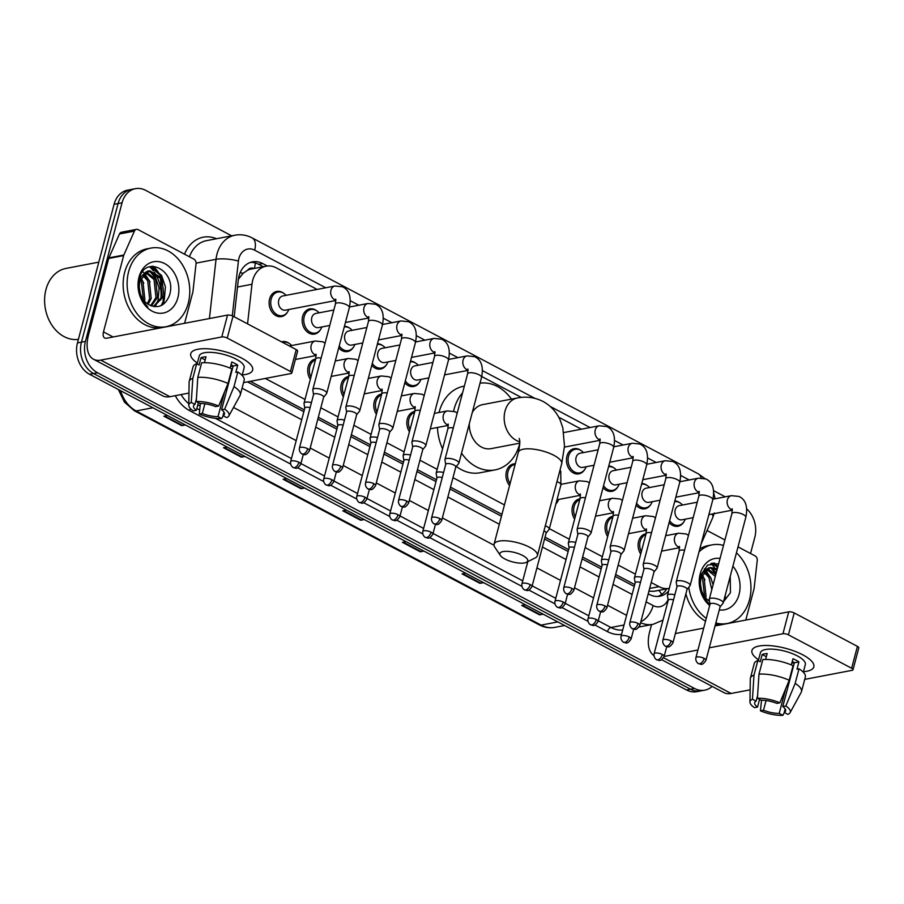 <?xml version="1.0" encoding="UTF-8"?>
<svg xmlns="http://www.w3.org/2000/svg" width="904" height="904" viewBox="0 0 904 904"><rect width="100%" height="100%" fill="white"/><g stroke="black" fill="none" stroke-linecap="round" stroke-linejoin="round"><path stroke-width="1.36" d="M607.68 536.558A12.803 9.91 -100.8 0 1 605.544 523.868A12.803 9.91 -100.8 0 1 612.675 516.331A12.803 9.91 -100.8 0 1 613.036 516.274M574.639 519.077A12.803 9.91 -100.8 0 1 572.503 506.398A12.803 9.91 -100.8 0 1 579.645 498.861A12.803 9.91 -100.8 0 1 579.995 498.805M557.113 502.409A12.803 9.91 -100.8 0 1 555.858 504.048M509.585 485.482A12.803 9.91 -100.8 0 1 506.432 471.459A12.803 9.91 -100.8 0 1 513.562 463.921A12.803 9.91 -100.8 0 1 515.314 463.786M409.444 431.728A12.803 9.91 -100.8 0 1 407.308 419.038A12.803 9.91 -100.8 0 1 414.45 411.501A12.803 9.91 -100.8 0 1 414.8 411.444M376.403 414.247A12.803 9.91 -100.8 0 1 374.267 401.568A12.803 9.91 -100.8 0 1 381.409 394.031A12.803 9.91 -100.8 0 1 381.759 393.974M343.373 396.777A12.803 9.91 -100.8 0 1 341.237 384.098A12.803 9.91 -100.8 0 1 348.368 376.561A12.803 9.91 -100.8 0 1 348.729 376.505M310.332 379.307A12.803 9.91 -100.8 0 1 308.196 366.628A12.803 9.91 -100.8 0 1 315.327 359.091A12.803 9.91 -100.8 0 1 315.688 359.035M640.721 554.028A12.803 9.91 -100.8 0 1 638.586 541.338A12.803 9.91 -100.8 0 1 645.716 533.812A12.803 9.91 -100.8 0 1 646.077 533.744M287.235 312.456A12.803 9.91 -100.8 0 1 281.539 316.603A12.803 9.91 -100.8 0 1 271.788 311.767A12.803 9.91 -100.8 0 1 269.584 298.975A12.803 9.91 -100.8 0 1 276.726 291.45A12.803 9.91 -100.8 0 1 283.54 293.19M320.265 329.937A12.803 9.91 -100.8 0 1 314.569 334.073A12.803 9.91 -100.8 0 1 304.829 329.237A12.803 9.91 -100.8 0 1 302.625 316.445A12.803 9.91 -100.8 0 1 309.756 308.919A12.803 9.91 -100.8 0 1 316.581 310.66M353.306 347.407A12.803 9.91 -100.8 0 1 347.611 351.543A12.803 9.91 -100.8 0 1 338.729 347.859M386.347 364.877A12.803 9.91 -100.8 0 1 380.652 369.024A12.803 9.91 -100.8 0 1 371.77 365.329M419.388 382.347A12.803 9.91 -100.8 0 1 413.693 386.494A12.803 9.91 -100.8 0 1 404.811 382.799M617.613 487.177A12.803 9.91 -100.8 0 1 611.918 491.324A12.803 9.91 -100.8 0 1 603.047 487.629M650.654 504.647A12.803 9.91 -100.8 0 1 644.959 508.794A12.803 9.91 -100.8 0 1 636.077 505.099M584.583 469.707A12.803 9.91 -100.8 0 1 578.888 473.854A12.803 9.91 -100.8 0 1 569.136 469.018A12.803 9.91 -100.8 0 1 566.932 456.226A12.803 9.91 -100.8 0 1 574.074 448.689A12.803 9.91 -100.8 0 1 580.888 450.441M683.695 522.128A12.803 9.91 -100.8 0 1 678 526.264A12.803 9.91 -100.8 0 1 669.118 522.568M254.024 268.511A8 6.192 79.2 0 0 247.651 270.206L243.131 273.29L238.373 279.291M247.651 270.206A24.012 18.588 -100.8 0 1 251.142 269.053L266.081 266.194A24.012 18.588 79.2 0 0 251.979 284.263L247.56 323.869M648.914 591.227L654.281 591.227L669.299 588.357A24.012 18.588 79.2 0 1 659.016 586.651L651.208 582.526M250.34 381.318L304.32 409.862M318.321 417.275L337.361 427.343M351.362 434.745L370.403 444.813M384.403 452.215L403.444 462.283M417.445 469.684L436.485 479.753M450.474 487.154L501.946 514.376M545.044 537.168L568.639 549.643M582.628 557.045L601.668 567.113M615.669 574.515L634.71 584.583M265.313 378.448L305.01 399.444M320.818 407.806L338.051 416.913M353.859 425.287L371.081 434.395M386.901 442.757L404.122 451.864M419.942 460.226L437.163 469.334M452.983 477.696L504.443 504.918M549.361 528.659L569.317 539.225M585.137 547.587L602.358 556.694M618.166 565.056L635.399 574.164M317.089 289.427L276.387 267.9A24.012 18.588 79.2 0 0 266.081 266.194M581.396 429.197L558.706 417.196M521.269 397.398L481.764 376.516M281.506 341.814A12.803 9.91 -100.8 0 1 282.297 341.622A12.803 9.91 -100.8 0 1 289.11 343.362M641.795 483.493A12.803 9.91 -100.8 0 1 646.97 485.38M608.754 466.023A12.803 9.91 -100.8 0 1 613.929 467.91M410.518 361.193A12.803 9.91 -100.8 0 1 415.693 363.08M377.476 343.723A12.803 9.91 -100.8 0 1 382.663 345.611M344.447 326.254A12.803 9.91 -100.8 0 1 349.622 328.129M674.825 500.974A12.803 9.91 -100.8 0 1 680.011 502.85M153.273 266.228A32.024 24.781 -100.8 0 1 160.076 275.381A32.024 24.781 -100.8 0 0 153.273 266.228M164.212 299.518A32.024 24.781 -100.8 0 1 163.375 303.642A32.024 24.781 -100.8 0 0 164.212 299.518M714.454 563A32.024 24.781 -100.8 0 1 717.844 566.774A32.024 24.781 -100.8 0 0 714.454 563M725.392 596.29A32.024 24.781 -100.8 0 1 724.556 600.414A32.024 24.781 -100.8 0 0 725.392 596.29M712.16 686.407A24.012 18.588 -100.8 0 1 704.792 690.147A24.012 18.588 -100.8 0 1 694.498 688.452L97.542 372.764A24.012 18.588 -100.8 0 1 85.428 341.407L122.051 202.801A24.012 18.588 -100.8 0 1 135.43 188.665A24.012 18.588 -100.8 0 1 145.725 190.371L231.684 235.831M746.749 508.907A24.012 18.588 -100.8 0 1 754.795 537.405L750.546 553.508M713.651 490.702L725.268 496.85M135.43 188.665L127.464 190.19A24.012 18.588 -100.8 0 0 114.085 204.315L77.461 342.932A24.012 18.588 -100.8 0 0 89.575 374.29L686.531 689.978A24.012 18.588 -100.8 0 0 696.826 691.673L700.815 690.916A24.012 18.588 -100.8 0 1 690.52 689.21L93.553 373.522A24.012 18.588 -100.8 0 1 81.45 342.175L118.074 203.558A24.012 18.588 -100.8 0 1 131.453 189.433A24.012 18.588 -100.8 0 0 118.074 203.558L81.45 342.175A24.012 18.588 -100.8 0 0 93.553 373.522L690.52 689.21A24.012 18.588 -100.8 0 0 700.815 690.916L704.792 690.147M267.335 266.013L262.702 263.561A24.012 18.588 79.2 0 0 252.408 261.866A24.012 18.588 79.2 0 0 238.294 279.935L234.181 316.796M648.224 593.826L649.524 594.516A24.012 18.588 79.2 0 0 659.818 596.211A24.012 18.588 79.2 0 0 668.598 591.024M247.425 381.872L303.834 411.704M317.835 419.106L336.876 429.174M350.876 436.587L369.917 446.655M383.917 454.057L402.958 464.125M416.959 471.526L435.999 481.595M449.989 488.996L501.46 516.218M544.558 538.999L568.153 551.485M582.142 558.887L601.183 568.955M615.183 576.356L634.224 586.425M250.442 262.386A24.012 18.588 -100.8 0 1 258.713 264.33L263.279 266.736M666.734 588.843A24.012 18.588 -100.8 0 1 657.807 596.459M717.55 567.904A32.024 24.781 79.2 0 0 713.324 563.056M163.059 300.67A32.024 24.781 79.2 0 0 163.488 297.122M163.308 289.404A32.024 24.781 79.2 0 0 160.403 278.398M157.646 273.053A32.024 24.781 79.2 0 0 152.143 266.284M245.018 456.486L241.402 457.187L223.514 447.729L227.13 447.028M185.388 424.959L181.76 425.648L163.873 416.19L167.489 415.49M423.931 551.101L420.315 551.802L402.416 542.332L406.043 541.643M483.572 582.639L479.945 583.329L462.057 573.87L465.673 573.181M543.202 614.178L539.586 614.867L521.698 605.409L525.314 604.719M304.659 488.024L301.043 488.725L283.144 479.256L286.771 478.566M364.289 519.563L360.673 520.263L342.786 510.794L346.401 510.105M363.498 519.145L361.385 520.037A6.407 3.446 117.9 0 1 360.673 520.263M303.868 487.606L301.755 488.499A6.407 3.446 117.9 0 1 301.043 488.725M542.411 613.759L540.298 614.652A6.407 3.446 117.9 0 1 539.586 614.867M482.781 582.221L480.668 583.114A6.407 3.446 117.9 0 1 479.945 583.329M423.14 550.683L421.027 551.576A6.407 3.446 117.9 0 1 420.315 551.802M184.597 424.541L182.484 425.422A6.407 3.446 117.9 0 1 181.76 425.648M244.227 456.068L242.114 456.961A6.407 3.446 117.9 0 1 241.402 457.187M802.797 654.846A32.024 10.69 14.8 0 1 809.012 658.779A32.024 10.69 14.8 0 1 803.441 671.706A32.024 10.69 14.8 0 0 813.837 666.836A32.024 10.69 14.8 0 0 802.797 654.846A32.024 10.69 14.8 0 0 760.106 645.863A32.024 10.69 14.8 0 0 758.558 659.841A32.024 10.69 14.8 0 1 751.925 650.473A32.024 10.69 14.8 0 1 770.965 645.716A32.024 10.69 14.8 0 1 802.797 654.846M707.052 530.501L724.929 539.959M738.014 546.875L755.089 555.903A4 3.096 79.2 0 1 757.236 560.469L754.128 588.301A4 3.096 79.2 0 1 754.004 588.956L745.789 620.065M651.558 624.619L649.727 631.512A32.024 17.232 -62.1 0 0 653.931 655.569M661.615 659.671L723.855 692.588A32.024 17.232 -62.1 0 0 731.121 693.47L750.139 689.831M804.729 679.39L852.133 670.316A4 1.333 -165.2 0 0 853.014 669.762A4 1.333 -165.2 0 0 851.636 668.259L857.421 646.371A4 1.333 14.8 0 1 858.8 647.874L853.014 669.762M788.424 634.834A4 1.333 -165.2 0 0 782.954 633.738L788.729 611.85A4 1.333 14.8 0 1 794.209 612.946L788.424 634.834L851.636 668.259M664.135 656.462L697.933 649.999M709.267 647.829L782.954 633.738M794.209 612.946L857.421 646.371M788.729 611.85L715.053 625.941M703.707 628.111L675.39 633.534M792.254 661.434A16.012 5.345 -165.2 0 1 794.345 662.768L782.785 706.544A16.012 5.345 14.8 0 1 785.632 710.894A16.012 5.345 14.8 0 1 784.197 712.442L785.147 708.849M785.791 688.486L779.214 713.392A16.012 5.345 14.8 0 1 763.496 710.228L766.061 700.543M794.3 662.937A16.012 5.345 14.8 0 1 791.825 663.061M791.339 664.903L792.966 658.733A23.21 7.752 14.8 0 1 796.164 660.27A23.21 7.752 14.8 0 1 798.933 661.886L797 669.186L799.023 668.802A26.419 8.814 14.8 0 1 805.34 677.073L801.486 691.673A26.419 8.814 14.8 0 1 801.204 692.351L790.062 712.657A20.815 6.949 14.8 0 1 787.859 714.375L784.197 712.442M758.309 660.756L760.433 652.722A23.21 7.752 14.8 0 1 774.242 649.275A23.21 7.752 14.8 0 1 797.317 655.897A23.21 7.752 14.8 0 1 805.328 664.587L803.317 672.192M765.62 659.457L767.18 653.547A23.21 7.752 14.8 0 0 762.196 654.496L760.275 661.796L757.857 660.519L753.992 675.107L752.456 699.233L756.117 701.176L757.608 695.549M759.563 699.413L757.529 707.075L754.467 707.662A20.815 6.949 14.8 0 1 749.958 702.069L750.297 678.904A26.419 8.814 14.8 0 1 750.399 678.169L754.252 663.581A26.419 8.814 14.8 0 1 757.857 660.519M762.829 659.57A26.419 8.814 14.8 0 1 793.057 665.649L789.203 680.237L779.881 702.803L776.818 703.38A16.012 5.345 14.8 0 0 761.1 700.227L757.428 698.284L758.976 674.158L762.829 659.57M750.399 678.169A26.419 8.814 14.8 0 1 753.992 675.107M758.976 674.158A26.419 8.814 14.8 0 1 789.203 680.237M761.552 700.216L760.433 710.815L763.496 710.228M779.214 713.392L782.887 715.335L784.322 712.51M782.887 715.335A20.815 6.949 14.8 0 1 760.433 710.815M749.958 702.069A20.815 6.949 14.8 0 1 752.456 699.233M757.428 698.284A20.815 6.949 14.8 0 1 779.881 702.803M757.529 707.075A16.012 5.345 14.8 0 1 754.682 702.713A16.012 5.345 14.8 0 1 756.117 701.176M782.785 706.544L785.847 705.956L795.17 683.39L799.023 668.802M795.17 683.39A26.419 8.814 14.8 0 1 801.486 691.673M785.847 705.956A20.815 6.949 14.8 0 1 790.062 712.657M794.345 662.768L798.933 661.886M762.196 654.496L766.343 656.699M699.041 551.869A40.025 30.973 -100.8 0 1 712.103 544.863A40.025 30.973 -100.8 0 1 723.505 545.383M736.444 552.819A40.025 30.973 -100.8 0 1 749.45 599.94A40.025 30.973 -100.8 0 1 727.155 623.489A40.025 30.973 -100.8 0 1 715.832 622.98M699.832 548.875A40.025 30.973 -100.8 0 1 708.126 545.62L712.103 544.863M708.442 600.448L709.335 599.024M717.313 568.819L710.307 567.542L701.56 576.707A18.091 14.001 -100.8 0 0 701.165 577.995A18.091 14.001 -100.8 0 0 709.346 601.07L709.471 600.9M705.595 597.793L706.069 596.471L704.148 578.436L701.979 575.43M717.008 569.949L709.516 567.723M708.713 567.836L700.747 574.842M715.29 576.436L706.521 569.17M715.81 574.492L707.244 568.695M711.821 589.577L708.894 577.52L703.775 571.961M713.12 584.685L710.476 577.215L704.431 571.113M704.578 596.482L702.566 578.729L701.447 577.034M723.516 601.725L730.432 592.719L730.24 576.3M732.907 566.175A26.092 20.193 -100.8 0 1 739.065 594.459A26.092 20.193 -100.8 0 1 719.279 609.917M709.685 605.51A26.092 20.193 -100.8 0 1 700.182 573.893A26.092 20.193 -100.8 0 1 720.047 558.435M718.657 563.7L707.606 565.09L700.566 575.475L700.227 588.368C701.651 594.798 704.578 599.906 709.019 603.702C701.481 595.781 698.86 587.159 701.131 577.848L701.56 576.707M706.284 618.359A40.025 30.973 -100.8 0 1 688.769 587.306M727.155 623.489L723.166 624.246A40.025 30.973 -100.8 0 1 715.437 624.472M705.549 621.161A40.025 30.973 -100.8 0 1 685.899 593.77M701.504 592.787L701.515 591.747M701.447 589.996L700.498 584.278M700.238 583.374L699.662 581.622M716.194 573.034L711.685 567.746M724.149 599.341L726.714 589.611M717.934 566.469L712.16 563.226M704.939 579.916L702.227 574.797M711.267 578.707L705.527 569.972M704.962 569.452L704.306 568.887M715.923 574.051L710.634 567.678M717.753 567.158L711.425 563.395M522.761 555.531A14.407 4.814 -165.2 0 0 506.206 551.316A14.407 4.814 -165.2 0 0 500.341 555.452A14.407 4.814 -165.2 0 0 504.839 558.966A14.407 4.814 -165.2 0 0 526.399 562.333A14.407 4.814 -165.2 0 0 522.761 555.531M500.341 555.452L494.782 547.157A22.419 7.481 14.8 0 1 494.059 544.231A22.419 7.481 14.8 0 1 507.393 540.897A22.419 7.481 14.8 0 1 529.676 547.282A22.419 7.481 14.8 0 1 537.405 555.677A22.419 7.481 14.8 0 1 535.315 557.87L526.399 562.333L527.473 562.921M519.235 438.451C519.122 439.434 521.077 439.886 518.342 452.305A22.419 7.481 -165.2 0 1 531.676 448.972A22.419 7.481 -165.2 0 1 553.96 455.356A22.419 7.481 -165.2 0 1 561.689 463.752L564.491 446.271L562.83 427.841L560.231 420.315C556.615 412.066 550.886 405.783 543.067 401.478C534.998 397.387 526.467 396.212 517.495 397.963L482.634 404.63A22.419 17.345 79.2 0 0 472.261 412.563M453.582 411.184A44.025 34.069 -100.8 0 1 454.045 409.297A44.025 34.069 -100.8 0 1 462.577 392.811M480.024 383.16A44.025 34.069 -100.8 0 1 511.438 399.116M519.743 443.604A44.025 34.069 -100.8 0 1 519.642 443.988A44.025 34.069 -100.8 0 1 495.121 469.888A44.025 34.069 -100.8 0 1 461.537 453.13M439.016 412.506A44.025 34.069 -100.8 0 1 439.107 412.156A44.025 34.069 -100.8 0 1 463.628 386.257L464.34 386.121M469.312 423.727A22.419 17.345 79.2 0 0 491.053 448.655L519.755 443.163M495.121 469.888L480.182 472.747A44.025 34.069 -100.8 0 1 456.328 466.441M442.576 448.836A44.025 34.069 -100.8 0 1 437.479 427.479M693.176 517.653L681.921 519.811A7.209 5.571 -100.8 0 1 676.441 517.088A7.209 5.571 -100.8 0 1 675.209 509.89A7.209 5.571 -100.8 0 1 679.22 505.652L697.255 502.206M674.655 501.652A12.012 9.289 -100.8 0 1 682.531 505.02M720.081 606.912L723.03 603.25A7.209 2.407 -165.2 0 0 723.2 602.923A7.209 2.407 -165.2 0 0 720.714 600.222A7.209 2.407 -165.2 0 0 710.872 598.245A7.209 2.407 -165.2 0 0 709.267 599.239A7.209 2.407 -165.2 0 0 709.256 599.601L710.013 604.256M719.991 607.025A5.198 1.74 -165.2 0 0 720.115 606.787A5.198 1.74 -165.2 0 0 718.318 604.844A5.198 1.74 -165.2 0 0 711.199 603.409A5.198 1.74 -165.2 0 0 710.047 604.132L695.899 657.683C695.052 662.09 699.357 664.35 698.498 663.604A5.198 2.802 117.9 0 0 699.673 663.751A5.198 2.802 -62.1 0 0 704.171 658.394A5.198 1.74 -165.2 0 0 698.995 656.903A5.198 1.74 -165.2 0 0 695.899 657.683M685.243 519.178A12.012 9.289 -100.8 0 1 678.847 525.292A12.012 9.289 -100.8 0 1 669.627 520.636M660.135 500.183L648.891 502.341A7.209 5.571 -100.8 0 1 643.411 499.618A7.209 5.571 -100.8 0 1 642.168 492.42A7.209 5.571 -100.8 0 1 646.179 488.183L664.214 484.736M641.614 484.171A12.012 9.289 -100.8 0 1 649.501 487.55M687.04 589.442L690.001 585.769A7.209 2.407 -165.2 0 0 690.159 585.453A7.209 2.407 -165.2 0 0 687.684 582.752A7.209 2.407 -165.2 0 0 677.83 580.775A7.209 2.407 -165.2 0 0 676.237 581.769A7.209 2.407 -165.2 0 0 676.215 582.131L676.972 586.786M686.95 589.555A5.198 1.74 -165.2 0 0 687.074 589.318A5.198 1.74 -165.2 0 0 685.277 587.374A5.198 1.74 -165.2 0 0 678.169 585.939A5.198 1.74 -165.2 0 0 677.006 586.662L662.858 640.213C662.01 644.62 666.316 646.869 665.457 646.134A5.198 2.802 117.9 0 0 666.644 646.281A5.198 2.802 -62.1 0 0 671.13 640.913A5.198 1.74 -165.2 0 0 665.954 639.433A5.198 1.74 -165.2 0 0 662.858 640.213M652.202 501.697A12.012 9.289 -100.8 0 1 645.806 507.811A12.012 9.289 -100.8 0 1 636.597 503.166M627.093 482.713L615.85 484.86A7.209 5.571 -100.8 0 1 610.369 482.148A7.209 5.571 -100.8 0 1 609.126 474.95A7.209 5.571 -100.8 0 1 613.138 470.713L631.173 467.266M608.573 466.701A12.012 9.289 -100.8 0 1 616.46 470.08M653.999 571.972L656.959 568.3A7.209 2.407 -165.2 0 0 657.129 567.983A7.209 2.407 -165.2 0 0 654.643 565.282A7.209 2.407 -165.2 0 0 644.789 563.305A7.209 2.407 -165.2 0 0 643.196 564.299A7.209 2.407 -165.2 0 0 643.173 564.661L643.942 569.317M653.908 572.074A5.198 1.74 -165.2 0 0 654.033 571.848A5.198 1.74 -165.2 0 0 652.236 569.893A5.198 1.74 -165.2 0 0 645.128 568.469A5.198 1.74 -165.2 0 0 643.976 569.192L629.828 622.732C628.969 627.15 633.275 629.399 632.416 628.664A5.198 2.802 117.9 0 0 633.602 628.811A5.198 2.802 -62.1 0 0 638.088 623.444A5.198 1.74 -165.2 0 0 632.913 621.963A5.198 1.74 -165.2 0 0 629.828 622.732M619.161 484.228A12.012 9.289 -100.8 0 1 612.765 490.341A12.012 9.289 -100.8 0 1 603.556 485.697M594.052 465.244L582.809 467.391A7.209 5.571 -100.8 0 1 577.328 464.679A7.209 5.571 -100.8 0 1 576.085 457.481A7.209 5.571 -100.8 0 1 580.097 453.243L598.143 449.785M586.131 466.758A12.012 9.289 -100.8 0 1 579.724 472.871A12.012 9.289 -100.8 0 1 570.593 468.34A12.012 9.289 -100.8 0 1 568.526 456.351A12.012 9.289 -100.8 0 1 575.215 449.288A12.012 9.289 -100.8 0 1 583.419 452.61M620.958 554.502L623.918 550.83A7.209 2.407 -165.2 0 0 624.088 550.502A7.209 2.407 -165.2 0 0 621.602 547.813A7.209 2.407 -165.2 0 0 611.748 545.824A7.209 2.407 -165.2 0 0 610.155 546.83A7.209 2.407 -165.2 0 0 610.144 547.191L610.901 551.836M620.879 554.604A5.198 1.74 -165.2 0 0 620.991 554.378A5.198 1.74 -165.2 0 0 619.195 552.423A5.198 1.74 -165.2 0 0 612.087 550.999A5.198 1.74 -165.2 0 0 610.934 551.711L596.787 605.262C595.928 609.68 600.245 611.929 599.386 611.194A5.198 2.802 117.9 0 0 600.561 611.341A5.198 2.802 -62.1 0 0 605.047 605.974A5.198 1.74 -165.2 0 0 599.883 604.494A5.198 1.74 -165.2 0 0 596.787 605.262M587.928 537.021L590.877 533.36A7.209 2.407 -165.2 0 0 591.046 533.032A7.209 2.407 -165.2 0 0 588.56 530.343A7.209 2.407 -165.2 0 0 578.718 528.354A7.209 2.407 -165.2 0 0 577.114 529.36A7.209 2.407 -165.2 0 0 577.102 529.721L577.859 534.366M587.837 537.134A5.198 1.74 -165.2 0 0 587.95 536.897A5.198 1.74 -165.2 0 0 586.165 534.953A5.198 1.74 -165.2 0 0 579.046 533.518A5.198 1.74 -165.2 0 0 577.893 534.241L563.746 587.792C562.898 592.21 567.203 594.459 566.345 593.725A5.198 2.802 117.9 0 0 567.52 593.86A5.198 2.802 -62.1 0 0 572.017 588.504A5.198 1.74 -165.2 0 0 566.842 587.024A5.198 1.74 -165.2 0 0 563.746 587.792M428.858 377.883L417.614 380.03A7.209 5.571 -100.8 0 1 412.134 377.318A7.209 5.571 -100.8 0 1 410.891 370.12A7.209 5.571 -100.8 0 1 414.913 365.883L432.948 362.436M410.337 361.871A12.012 9.289 -100.8 0 1 418.224 365.25M455.763 467.142L458.723 463.469A7.209 2.407 -165.2 0 0 458.893 463.153A7.209 2.407 -165.2 0 0 456.407 460.452A7.209 2.407 -165.2 0 0 446.565 458.475A7.209 2.407 -165.2 0 0 444.96 459.469A7.209 2.407 -165.2 0 0 444.949 459.831L445.706 464.486M455.684 467.244A5.198 1.74 -165.2 0 0 455.797 467.018A5.198 1.74 -165.2 0 0 454.011 465.063A5.198 1.74 -165.2 0 0 446.892 463.639A5.198 1.74 -165.2 0 0 445.74 464.362L431.592 517.902C430.733 522.32 435.05 524.569 434.191 523.834A5.198 2.802 117.9 0 0 435.366 523.981A5.198 2.802 -62.1 0 0 439.864 518.613A5.198 1.74 -165.2 0 0 434.688 517.133A5.198 1.74 -165.2 0 0 431.592 517.902M420.936 379.397A12.012 9.289 -100.8 0 1 414.541 385.511A12.012 9.289 -100.8 0 1 405.32 380.866M395.828 360.413L384.573 362.56A7.209 5.571 -100.8 0 1 379.092 359.848A7.209 5.571 -100.8 0 1 377.861 352.65A7.209 5.571 -100.8 0 1 381.872 348.413L399.907 344.955M377.307 344.401A12.012 9.289 -100.8 0 1 385.183 347.78M422.733 449.672L425.682 446A7.209 2.407 -165.2 0 0 425.852 445.672A7.209 2.407 -165.2 0 0 423.366 442.983A7.209 2.407 -165.2 0 0 413.523 440.994A7.209 2.407 -165.2 0 0 411.919 441.999A7.209 2.407 -165.2 0 0 411.908 442.361L412.665 447.005M422.643 449.774A5.198 1.74 -165.2 0 0 422.767 449.548A5.198 1.74 -165.2 0 0 420.97 447.593A5.198 1.74 -165.2 0 0 413.851 446.169A5.198 1.74 -165.2 0 0 412.699 446.881L398.551 500.432C397.703 504.85 402.009 507.099 401.15 506.364A5.198 2.802 117.9 0 0 402.325 506.511A5.198 2.802 -62.1 0 0 406.823 501.144A5.198 1.74 -165.2 0 0 401.647 499.663A5.198 1.74 -165.2 0 0 398.551 500.432M387.895 361.928A12.012 9.289 -100.8 0 1 381.499 368.041A12.012 9.289 -100.8 0 1 372.278 363.397M362.786 342.944L351.543 345.091A7.209 5.571 -100.8 0 1 346.062 342.367A7.209 5.571 -100.8 0 1 344.819 335.181A7.209 5.571 -100.8 0 1 348.831 330.943L366.866 327.485M344.266 326.932A12.012 9.289 -100.8 0 1 352.153 330.299M389.692 432.191L392.652 428.53A7.209 2.407 -165.2 0 0 392.811 428.202A7.209 2.407 -165.2 0 0 390.336 425.513A7.209 2.407 -165.2 0 0 380.482 423.524A7.209 2.407 -165.2 0 0 378.889 424.53A7.209 2.407 -165.2 0 0 378.866 424.891L379.623 429.536M389.601 432.304A5.198 1.74 -165.2 0 0 389.726 432.067A5.198 1.74 -165.2 0 0 387.929 430.123A5.198 1.74 -165.2 0 0 380.821 428.688A5.198 1.74 -165.2 0 0 379.657 429.411L365.51 482.962C364.662 487.38 368.968 489.629 368.109 488.894A5.198 2.802 117.9 0 0 369.295 489.03A5.198 2.802 -62.1 0 0 373.781 483.674A5.198 1.74 -165.2 0 0 368.606 482.194A5.198 1.74 -165.2 0 0 365.51 482.962M354.854 344.458A12.012 9.289 -100.8 0 1 348.458 350.571A12.012 9.289 -100.8 0 1 339.249 345.916M329.745 325.463L318.502 327.621A7.209 5.571 -100.8 0 1 313.021 324.898A7.209 5.571 -100.8 0 1 311.778 317.699A7.209 5.571 -100.8 0 1 315.79 313.462L333.825 310.015M321.813 326.988A12.012 9.289 -100.8 0 1 315.417 333.101A12.012 9.289 -100.8 0 1 306.286 328.57A12.012 9.289 -100.8 0 1 304.219 316.569A12.012 9.289 -100.8 0 1 310.908 309.507A12.012 9.289 -100.8 0 1 319.112 312.829M356.651 414.721L359.611 411.06A7.209 2.407 -165.2 0 0 359.781 410.732A7.209 2.407 -165.2 0 0 357.295 408.032A7.209 2.407 -165.2 0 0 347.441 406.054A7.209 2.407 -165.2 0 0 345.848 407.049A7.209 2.407 -165.2 0 0 345.825 407.421L346.594 412.066M356.56 414.834A5.198 1.74 -165.2 0 0 356.684 414.597A5.198 1.74 -165.2 0 0 354.888 412.653A5.198 1.74 -165.2 0 0 347.78 411.218A5.198 1.74 -165.2 0 0 346.627 411.941L332.48 465.492C331.621 469.899 335.926 472.159 335.068 471.425A5.198 2.802 117.9 0 0 336.254 471.56A5.198 2.802 -62.1 0 0 340.74 466.204A5.198 1.74 -165.2 0 0 335.565 464.712A5.198 1.74 -165.2 0 0 332.48 465.492M335.915 300.49L285.461 310.151A7.209 5.571 -100.8 0 1 279.98 307.428A7.209 5.571 -100.8 0 1 278.737 300.23A7.209 5.571 -100.8 0 1 282.749 295.992L334.943 286.014L342.503 286.771C349.238 289.958 351.52 296.907 349.362 307.609A7.209 2.407 -165.2 0 0 346.887 304.908A7.209 2.407 -165.2 0 0 346.537 304.738A7.209 2.407 -165.2 0 0 339.52 302.84A7.209 2.407 -165.2 0 0 335.44 303.936L312.807 389.579A7.209 2.407 -165.2 0 0 312.795 389.94L313.552 394.596M288.783 309.507A12.012 9.289 -100.8 0 1 282.376 315.632A12.012 9.289 -100.8 0 1 273.245 311.1A12.012 9.289 -100.8 0 1 271.177 299.1A12.012 9.289 -100.8 0 1 277.867 292.037A12.012 9.289 -100.8 0 1 286.071 295.359M323.609 397.251L326.57 393.59A7.209 2.407 -165.2 0 0 326.739 393.263A7.209 2.407 -165.2 0 0 324.253 390.562A7.209 2.407 -165.2 0 0 314.4 388.584A7.209 2.407 -165.2 0 0 312.807 389.579M323.53 397.364A5.198 1.74 -165.2 0 0 323.643 397.127A5.198 1.74 -165.2 0 0 321.847 395.184A5.198 1.74 -165.2 0 0 314.739 393.748A5.198 1.74 -165.2 0 0 313.586 394.472L299.439 448.022C298.58 452.429 302.897 454.689 302.038 453.944A5.198 2.802 117.9 0 0 303.213 454.09A5.198 2.802 -62.1 0 0 307.699 448.734A5.198 1.74 -165.2 0 0 302.535 447.243A5.198 1.74 -165.2 0 0 299.439 448.022M674.859 594.821A7.209 2.407 -165.2 0 0 669.05 594.346A7.209 2.407 -165.2 0 0 667.457 595.352A7.209 2.407 -165.2 0 0 667.434 595.713L668.203 600.358M641.298 551.836A12.012 9.289 -100.8 0 1 640.179 541.462A12.012 9.289 -100.8 0 1 645.829 534.682M673.525 599.838A5.198 1.74 -165.2 0 0 669.389 599.51A5.198 1.74 -165.2 0 0 668.237 600.233L654.078 653.784C653.23 658.202 657.536 660.451 656.677 659.717A5.198 2.802 117.9 0 0 657.863 659.852A5.198 2.802 -62.1 0 0 662.349 654.496A5.198 1.74 -165.2 0 0 657.174 653.016A5.198 1.74 -165.2 0 0 654.078 653.784M641.817 577.34A7.209 2.407 -165.2 0 0 636.009 576.876A7.209 2.407 -165.2 0 0 634.416 577.871A7.209 2.407 -165.2 0 0 634.405 578.244L635.162 582.888M608.256 534.354A12.012 9.289 -100.8 0 1 607.138 523.992A12.012 9.289 -100.8 0 1 612.788 517.212M640.484 582.368A5.198 1.74 -165.2 0 0 636.348 582.04A5.198 1.74 -165.2 0 0 635.196 582.764L621.048 636.314C620.189 640.721 624.494 642.981 623.647 642.247A5.198 2.802 117.9 0 0 624.822 642.382A5.198 2.802 -62.1 0 0 629.308 637.026A5.198 1.74 -165.2 0 0 624.133 635.535A5.198 1.74 -165.2 0 0 621.048 636.314M608.776 559.87A7.209 2.407 -165.2 0 0 602.979 559.406A7.209 2.407 -165.2 0 0 601.375 560.401A7.209 2.407 -165.2 0 0 601.363 560.762L602.12 565.418M575.215 516.885A12.012 9.289 -100.8 0 1 574.096 506.522A12.012 9.289 -100.8 0 1 579.746 499.742M607.454 564.898A5.198 1.74 -165.2 0 0 603.307 564.571A5.198 1.74 -165.2 0 0 602.154 565.294L588.007 618.844C587.159 623.251 591.465 625.511 590.606 624.766A5.198 2.802 117.9 0 0 591.781 624.913A5.198 2.802 -62.1 0 0 596.278 619.556A5.198 1.74 -165.2 0 0 591.103 618.065A5.198 1.74 -165.2 0 0 588.007 618.844M575.735 542.4A7.209 2.407 -165.2 0 0 569.938 541.937A7.209 2.407 -165.2 0 0 568.333 542.931A7.209 2.407 -165.2 0 0 568.322 543.293L569.079 547.948M574.413 547.428A5.198 1.74 -165.2 0 0 570.266 547.101A5.198 1.74 -165.2 0 0 569.113 547.824L554.966 601.375C554.118 605.782 558.423 608.03 557.565 607.296A5.198 2.802 117.9 0 0 558.74 607.443A5.198 2.802 -62.1 0 0 563.237 602.075A5.198 1.74 -165.2 0 0 558.062 600.595A5.198 1.74 -165.2 0 0 554.966 601.375M558.661 499.46A12.012 9.289 -100.8 0 1 555.949 503.686M510.082 483.572A12.012 9.289 -100.8 0 1 508.025 471.583A12.012 9.289 -100.8 0 1 514.704 464.52A12.012 9.289 -100.8 0 1 515.133 464.453M546.016 533.236A5.198 1.74 -165.2 0 0 546.14 533.01A5.198 1.74 -165.2 0 0 544.344 531.055A5.198 1.74 -165.2 0 0 543.959 530.863M546.106 533.134L549.067 529.462A7.209 2.407 -165.2 0 0 549.225 529.145A7.209 2.407 -165.2 0 0 545.304 525.778M443.581 472.509A7.209 2.407 -165.2 0 0 437.785 472.046A7.209 2.407 -165.2 0 0 436.18 473.041A7.209 2.407 -165.2 0 0 436.169 473.402L436.926 478.058M410.02 429.524A12.012 9.289 -100.8 0 1 408.902 419.162A12.012 9.289 -100.8 0 1 414.552 412.382M442.259 477.538A5.198 1.74 -165.2 0 0 438.112 477.21A5.198 1.74 -165.2 0 0 436.96 477.933L422.812 531.484C421.965 535.891 426.27 538.151 425.411 537.417A5.198 2.802 117.9 0 0 426.586 537.552A5.198 2.802 -62.1 0 0 431.084 532.196A5.198 1.74 -165.2 0 0 425.908 530.704A5.198 1.74 -165.2 0 0 422.812 531.484M410.54 455.04A7.209 2.407 -165.2 0 0 404.743 454.576A7.209 2.407 -165.2 0 0 403.139 455.571A7.209 2.407 -165.2 0 0 403.127 455.932L403.885 460.588M376.991 412.054A12.012 9.289 -100.8 0 1 375.861 401.692A12.012 9.289 -100.8 0 1 381.522 394.912M409.218 460.068A5.198 1.74 -165.2 0 0 405.071 459.74A5.198 1.74 -165.2 0 0 403.918 460.464L389.771 514.014C388.923 518.421 393.229 520.681 392.37 519.936A5.198 2.802 117.9 0 0 393.556 520.082A5.198 2.802 -62.1 0 0 398.042 514.726A5.198 1.74 -165.2 0 0 392.867 513.235A5.198 1.74 -165.2 0 0 389.771 514.014M377.51 437.57A7.209 2.407 -165.2 0 0 371.702 437.107A7.209 2.407 -165.2 0 0 370.109 438.101A7.209 2.407 -165.2 0 0 370.086 438.463L370.855 443.118M343.949 394.585A12.012 9.289 -100.8 0 1 342.831 384.223A12.012 9.289 -100.8 0 1 348.481 377.443M376.177 442.598A5.198 1.74 -165.2 0 0 372.041 442.271A5.198 1.74 -165.2 0 0 370.889 442.994L356.73 496.545C355.882 500.952 360.187 503.2 359.329 502.466A5.198 2.802 117.9 0 0 360.515 502.613A5.198 2.802 -62.1 0 0 365.001 497.245A5.198 1.74 -165.2 0 0 359.826 495.765A5.198 1.74 -165.2 0 0 356.73 496.545M344.469 420.1A7.209 2.407 -165.2 0 0 338.661 419.637A7.209 2.407 -165.2 0 0 337.068 420.631A7.209 2.407 -165.2 0 0 337.056 420.993L337.813 425.637M310.908 377.115A12.012 9.289 -100.8 0 1 309.789 366.753A12.012 9.289 -100.8 0 1 315.439 359.962M343.136 425.117A5.198 1.74 -165.2 0 0 339 424.801A5.198 1.74 -165.2 0 0 337.847 425.513L323.7 479.063C322.841 483.482 327.146 485.731 326.299 484.996A5.198 2.802 117.9 0 0 327.474 485.143A5.198 2.802 -62.1 0 0 331.96 479.775A5.198 1.74 -165.2 0 0 326.796 478.295A5.198 1.74 -165.2 0 0 323.7 479.063M311.428 402.63A7.209 2.407 -165.2 0 0 305.631 402.156A7.209 2.407 -165.2 0 0 304.026 403.161A7.209 2.407 -165.2 0 0 304.015 403.523L304.772 408.167M282.636 342.413A12.012 9.289 -100.8 0 1 283.438 342.209A12.012 9.289 -100.8 0 1 291.642 345.531M310.106 407.647A5.198 1.74 -165.2 0 0 305.959 407.32A5.198 1.74 -165.2 0 0 304.806 408.043L290.659 461.594C289.811 466.012 294.116 468.261 293.258 467.526A5.198 2.802 117.9 0 0 294.433 467.662A5.198 2.802 -62.1 0 0 298.93 462.306A5.198 1.74 -165.2 0 0 293.755 460.825A5.198 1.74 -165.2 0 0 290.659 461.594M241.617 358.074A32.024 10.69 14.8 0 1 247.832 362.018A32.024 10.69 14.8 0 1 242.261 374.934A32.024 10.69 14.8 0 0 252.657 370.064A32.024 10.69 14.8 0 0 241.617 358.074A32.024 10.69 14.8 0 0 198.925 349.091A32.024 10.69 14.8 0 0 197.377 363.08A32.024 10.69 14.8 0 1 190.744 353.713A32.024 10.69 14.8 0 1 209.784 348.944A32.024 10.69 14.8 0 1 241.617 358.074M123.859 254.996A4 3.096 79.2 0 0 123.645 255.606L108.706 258.465A4 3.096 -100.8 0 1 108.921 257.855L123.859 254.996L134.413 231.108A4 3.096 79.2 0 1 136.436 229.367A4 3.096 79.2 0 1 138.154 229.65L193.908 259.143A4 3.096 79.2 0 1 196.055 263.708L192.947 291.529A4 3.096 79.2 0 1 192.823 292.184L184.608 323.293M108.706 258.465L88.547 334.751A32.024 17.232 -62.1 0 0 93.496 359.238A32.024 17.232 -62.1 0 0 100.762 360.12L221.774 336.966L227.548 315.078L106.548 338.232A8 4.305 117.9 0 1 104.728 338.017A8 4.305 117.9 0 1 103.485 331.892L123.645 255.606M108.921 257.855L119.475 233.966A4 3.096 -100.8 0 1 121.498 232.226L136.436 229.367M93.496 359.238L162.675 395.828A32.024 17.232 -62.1 0 0 169.941 396.698L188.959 393.059M243.549 382.618L290.952 373.544A4 1.333 -165.2 0 0 291.834 372.99A4 1.333 -165.2 0 0 290.455 371.499L296.241 349.611A4 1.333 14.8 0 1 297.619 351.102L291.834 372.99M227.548 315.078A4 1.333 14.8 0 1 233.029 316.174L227.243 338.062L290.455 371.499M227.243 338.062A4 1.333 -165.2 0 0 221.774 336.966M233.029 316.174L296.241 349.611M231.074 364.674A16.012 5.345 -165.2 0 1 233.164 365.996L221.604 409.772A16.012 5.345 14.8 0 1 224.452 414.134A16.012 5.345 14.8 0 1 223.017 415.671L223.966 412.077M224.61 391.726L218.033 416.62A16.012 5.345 14.8 0 1 202.315 413.467L204.88 403.772M233.119 366.165A16.012 5.345 14.8 0 1 230.644 366.289M230.158 368.143L231.786 361.962A23.21 7.752 14.8 0 1 234.983 363.498A23.21 7.752 14.8 0 1 237.752 365.126L235.82 372.414L237.842 372.03A26.419 8.814 14.8 0 1 244.159 380.313L240.306 394.901A26.419 8.814 14.8 0 1 240.023 395.579L228.881 415.896A20.815 6.949 14.8 0 1 226.689 417.614L223.017 415.671M197.128 363.996L199.253 355.961A23.21 7.752 14.8 0 1 213.061 352.503A23.21 7.752 14.8 0 1 236.136 359.125A23.21 7.752 14.8 0 1 244.148 367.815L242.136 375.42M204.44 362.685L205.999 356.786A23.21 7.752 14.8 0 0 201.016 357.735L199.095 365.024L196.677 363.747L192.823 378.347L191.275 402.472L194.936 404.404L196.428 398.788M198.383 402.642L196.349 410.303L193.286 410.891A20.815 6.949 14.8 0 1 188.778 405.297L189.117 382.132A26.419 8.814 14.8 0 1 189.218 381.409L193.072 366.809A26.419 8.814 14.8 0 1 196.677 363.747M201.648 362.798A26.419 8.814 14.8 0 1 231.876 368.877L228.023 383.465L218.7 406.032L215.638 406.619A16.012 5.345 14.8 0 0 199.92 403.455L196.247 401.512L197.795 377.386L201.648 362.798M189.218 381.409A26.419 8.814 14.8 0 1 192.823 378.347M197.795 377.386A26.419 8.814 14.8 0 1 228.023 383.465M200.372 403.455L199.253 414.043L202.315 413.467M218.033 416.62L221.706 418.563L223.141 415.738M221.706 418.563A20.815 6.949 14.8 0 1 199.253 414.043M188.778 405.297A20.815 6.949 14.8 0 1 191.275 402.472M196.247 401.512A20.815 6.949 14.8 0 1 218.7 406.032M196.349 410.303A16.012 5.345 14.8 0 1 193.501 405.952A16.012 5.345 14.8 0 1 194.936 404.404M221.604 409.772L224.667 409.184L233.989 386.618L237.842 372.03M233.989 386.618A26.419 8.814 14.8 0 1 240.306 394.901M224.667 409.184A20.815 6.949 14.8 0 1 228.881 415.896M233.164 365.996L237.752 365.126M201.016 357.735L205.163 359.928M78.411 339.362A36.024 27.877 -100.8 0 1 45.957 289.608A36.024 27.877 -100.8 0 1 66.026 268.409L98.807 262.137M128.628 271.641A40.025 30.973 -100.8 0 1 150.923 248.091A40.025 30.973 -100.8 0 1 181.376 263.2A40.025 30.973 -100.8 0 1 188.269 303.179A40.025 30.973 -100.8 0 1 165.974 326.717A40.025 30.973 -100.8 0 1 135.521 311.609A40.025 30.973 -100.8 0 1 128.628 271.641M165.974 326.717L161.985 327.485A40.025 30.973 -100.8 0 1 131.543 312.377A40.025 30.973 -100.8 0 1 124.65 272.398A40.025 30.973 -100.8 0 1 146.945 248.86L150.923 248.091M153.465 306.546L162.279 296.376L160.37 278.33L148.335 270.951M153.94 306.625L163.861 296.071L161.94 278.036L149.522 270.703L140.38 279.935A18.091 14.001 -100.8 0 0 139.984 281.234A18.091 14.001 -100.8 0 0 148.166 304.298L151.205 298.501L149.296 280.455L143.25 274.341M150.652 305.665L155.951 297.586L154.042 279.539L145.341 272.398M151.431 305.981L157.533 297.292L155.624 279.246L146.064 271.934M147.262 303.687L149.623 298.795L147.714 280.76L142.595 275.2M144.414 301.021L144.889 299.71L142.968 281.664L140.798 278.658M147.533 271.076L139.566 278.082M143.397 299.71L141.397 281.969L140.267 280.263M148.166 304.298C157.601 309.111 164.63 306.332 169.251 295.947C178.167 271.087 144.719 253.651 139.385 278.714L139.058 291.608C140.47 298.026 143.397 303.134 147.838 306.942C140.301 299.009 137.679 290.399 139.95 281.087L140.38 279.935M177.885 297.687A26.092 20.193 -100.8 0 1 152.166 311.191A26.092 20.193 -100.8 0 1 139.001 277.121A26.092 20.193 -100.8 0 1 164.731 263.618A26.092 20.193 -100.8 0 1 177.885 297.687M140.323 296.026L140.335 294.975M140.267 293.235L139.318 287.506M139.058 286.602L138.481 284.85M155.827 305.315L158.076 300.139L159.093 288.037L155.262 276.669L150.505 270.985M161.217 305.563L164.404 298.93L165.409 286.828L161.59 275.449L150.979 266.454M143.759 283.144L141.047 278.025M150.087 281.935L144.346 273.2M143.781 272.68L143.126 272.115M156.415 280.726L154.471 276.816L149.454 270.906M162.731 279.517L160.799 275.607L150.245 266.623M240.17 272.635A24.012 5.65 6.4 0 1 243.131 273.29M658.824 590.357A24.012 10.136 23.8 0 1 661.615 594.504M254.374 268.443A24.012 12.927 -62.1 0 0 255.312 262.951M649.648 588.447L659.016 586.651M237.503 287.043L251.979 284.263M704.826 478.544L698.284 473.832A16.012 8.622 117.9 0 1 701.142 477.945M325.756 287.766L254.679 250.171A16.012 12.385 79.2 0 0 238.893 258.454A16.012 12.385 79.2 0 0 238.407 261.087L232.294 315.835M209.423 318.547L216.033 259.312A32.024 24.781 -100.8 0 1 217.005 254.058A32.024 24.781 -100.8 0 1 234.848 235.221L206.462 240.656A32.024 24.781 79.2 0 0 189.456 256.781M196.078 263.132L216.033 259.312A16.012 3.763 6.4 0 1 238.407 261.087M621.556 634.382A36.024 27.877 -100.8 0 1 607.477 631.625L594.968 625.003M587.962 621.297L561.926 607.533M554.92 603.827L528.885 590.063M521.879 586.357L429.773 537.643M422.767 533.936L396.732 520.173M389.726 516.466L363.69 502.703M356.684 498.997L330.661 485.233M323.643 481.527L297.619 467.752M290.613 464.057L189.58 410.619A36.024 27.877 -100.8 0 1 175.286 395.681M184.529 254.182A36.024 27.877 -100.8 0 1 216.519 238.735M694.498 688.452L686.531 689.978M122.051 202.801L114.085 204.315M85.428 341.407L77.461 342.932M97.542 372.764L89.575 374.29M639.162 626.992L653.038 624.336A32.024 24.781 -100.8 0 1 640.597 622.698M624.031 624.992L610.934 627.5A32.024 24.781 79.2 0 0 622.709 630.031M200.191 405.128L197.592 405.625M181.071 394.573A32.024 24.781 79.2 0 0 188.8 403.704M626.585 615.33L607.544 605.262M593.544 597.86L574.515 587.792M560.514 580.391L536.919 567.915M493.991 545.214L442.35 517.902M428.36 510.5L409.32 500.432M395.319 493.03L376.279 482.962M362.278 475.56L343.237 465.492M329.237 458.091L310.196 448.022M296.196 440.621L233.514 407.467M196.823 408.506L199.682 410.02M215.378 418.315L291.461 458.554M300.908 463.549L324.502 476.024M333.949 481.018L357.543 493.494M366.979 498.488L390.573 510.963M400.02 515.958L423.614 528.444M433.061 533.439L522.738 580.854M532.173 585.848L555.768 598.324M565.215 603.318L588.809 615.793M598.256 620.788L610.934 627.5A4 2.158 -62.1 0 0 607.477 631.625M646.1 601.849L653.129 605.567A16.012 12.385 79.2 0 0 668.056 599.725L668.09 599.668M689.187 479.956L680.712 475.47M656.146 462.486L647.671 458M623.105 445.017L614.641 440.53M590.075 427.536L550.321 406.517M534.818 398.325L482.476 370.64M457.921 357.656L449.446 353.17M424.88 340.186L416.405 335.7M391.839 322.705L383.364 318.231M358.798 305.236L350.323 300.761M242.069 388.189L301.721 419.727M315.722 427.14L334.762 437.208M348.752 444.61L367.792 454.678M381.793 462.08L400.834 472.148M414.834 479.549L433.875 489.618M447.875 497.019L499.336 524.241M542.434 547.033L566.028 559.508M580.029 566.91L599.069 576.978M613.07 584.379L632.111 594.448M190.473 408.597A4 2.158 -62.1 0 0 189.58 410.619M653.129 605.567A16.012 8.622 117.9 0 1 640.891 621.602M698.284 473.832L252.205 237.933A16.012 8.622 117.9 0 1 254.679 250.171M712.171 514.026A16.012 6.757 23.8 0 1 712.668 517.789L701.165 543.801M258.713 264.33L262.702 263.561M557.824 621.907L541.112 625.105A8 4.305 117.9 0 1 539.292 624.89L134.346 410.744A8 4.305 -62.1 0 0 136.154 410.958L541.112 625.105A32.024 24.781 79.2 0 0 554.83 627.376C549.519 628.348 544.332 627.523 539.292 624.89M120.582 390.686A32.024 24.781 79.2 0 0 136.154 410.958L152.878 407.76M159.127 288.376L160.064 288.195M343.61 510.636L361.385 520.037M403.252 542.174L421.027 551.576M462.893 573.712L480.668 583.114M522.523 605.251L540.298 614.652M283.98 479.097L301.755 488.499M224.339 447.559L242.114 456.961M164.709 416.021L182.484 425.422M663.592 657.762L731.121 693.47M710.86 563.554A32.024 24.781 -100.8 0 1 714.555 567.689M715.482 568.978A32.024 24.781 -100.8 0 1 716.736 570.966M517.495 397.963A22.419 17.345 79.2 0 0 505.008 411.139A22.419 17.345 79.2 0 0 516.308 440.395A22.419 17.345 79.2 0 0 519.743 441.751M698.498 663.604C700.679 663.694 701.73 666.655 705.956 660.338A5.198 1.74 -165.2 0 0 704.171 658.394M732.364 509.799A7.209 5.571 -100.8 0 1 731.37 509.483A7.209 5.571 -100.8 0 1 727.392 499.912A7.209 5.571 -100.8 0 1 731.404 495.674L738.963 496.432C745.698 499.618 747.992 506.568 745.834 517.269A7.209 2.407 -165.2 0 0 743.348 514.579A7.209 2.407 -165.2 0 0 742.998 514.399A7.209 2.407 -165.2 0 0 735.98 512.5A7.209 2.407 -165.2 0 0 731.901 513.596L709.267 599.239M665.457 646.134C667.638 646.224 668.689 649.185 672.926 642.868A5.198 1.74 -165.2 0 0 671.13 640.913M699.323 492.33A7.209 5.571 -100.8 0 1 698.329 492.002A7.209 5.571 -100.8 0 1 694.351 482.431A7.209 5.571 -100.8 0 1 698.374 478.193L705.922 478.962C712.657 482.148 714.951 489.087 712.793 499.799A7.209 2.407 -165.2 0 0 710.307 497.098A7.209 2.407 -165.2 0 0 709.968 496.929A7.209 2.407 -165.2 0 0 702.939 495.03A7.209 2.407 -165.2 0 0 698.86 496.115L676.237 581.769M632.416 628.664C634.597 628.755 635.648 631.715 639.885 625.399A5.198 1.74 -165.2 0 0 638.088 623.444M666.293 474.86A7.209 5.571 -100.8 0 1 665.287 474.532A7.209 5.571 -100.8 0 1 661.321 464.961A7.209 5.571 -100.8 0 1 665.333 460.724L672.881 461.492C679.627 464.679 681.91 471.617 679.751 482.329A7.209 2.407 -165.2 0 0 677.265 479.628A7.209 2.407 -165.2 0 0 676.926 479.459A7.209 2.407 -165.2 0 0 669.909 477.561A7.209 2.407 -165.2 0 0 665.819 478.645L643.196 564.299M599.386 611.194C601.555 611.274 602.606 614.245 606.844 607.929A5.198 1.74 -165.2 0 0 605.047 605.974M633.252 457.39A7.209 5.571 -100.8 0 1 632.246 457.062A7.209 5.571 -100.8 0 1 628.28 447.491A7.209 5.571 -100.8 0 1 632.291 443.254L639.851 444.022C646.586 447.197 648.869 454.147 646.71 464.859A7.209 2.407 -165.2 0 0 644.236 462.159A7.209 2.407 -165.2 0 0 643.885 461.978A7.209 2.407 -165.2 0 0 636.868 460.091A7.209 2.407 -165.2 0 0 632.789 461.176L610.155 546.83M566.345 593.725C568.526 593.804 569.565 596.764 573.803 590.448A5.198 1.74 -165.2 0 0 572.017 588.504M600.211 439.92A7.209 5.571 -100.8 0 1 599.216 439.593A7.209 5.571 -100.8 0 1 595.239 430.021A7.209 5.571 -100.8 0 1 599.25 425.784L606.81 426.541C613.545 429.728 615.839 436.677 613.68 447.39A7.209 2.407 -165.2 0 0 611.194 444.689A7.209 2.407 -165.2 0 0 610.844 444.508A7.209 2.407 -165.2 0 0 603.827 442.621A7.209 2.407 -165.2 0 0 599.747 443.706L577.114 529.36M434.191 523.834C436.372 523.924 437.412 526.885 441.649 520.568A5.198 1.74 -165.2 0 0 439.864 518.613M468.057 370.03A7.209 5.571 -100.8 0 1 467.063 369.702A7.209 5.571 -100.8 0 1 463.085 360.131A7.209 5.571 -100.8 0 1 467.097 355.893L474.656 356.662C481.391 359.837 483.685 366.787 481.527 377.499A7.209 2.407 -165.2 0 0 479.041 374.798A7.209 2.407 -165.2 0 0 478.691 374.629A7.209 2.407 -165.2 0 0 471.673 372.731A7.209 2.407 -165.2 0 0 467.594 373.815L444.96 459.469M401.15 506.364C403.331 506.443 404.382 509.415 408.608 503.099A5.198 1.74 -165.2 0 0 406.823 501.144M435.016 352.56A7.209 5.571 -100.8 0 1 434.022 352.232A7.209 5.571 -100.8 0 1 430.044 342.661A7.209 5.571 -100.8 0 1 434.056 338.424L441.615 339.192C448.35 342.367 450.644 349.317 448.486 360.029A7.209 2.407 -165.2 0 0 446 357.329A7.209 2.407 -165.2 0 0 445.649 357.148A7.209 2.407 -165.2 0 0 438.632 355.261A7.209 2.407 -165.2 0 0 434.553 356.346L411.919 441.999M368.109 488.894C370.29 488.974 371.341 491.934 375.578 485.617A5.198 1.74 -165.2 0 0 373.781 483.674M401.975 335.079A7.209 5.571 -100.8 0 1 400.981 334.762A7.209 5.571 -100.8 0 1 397.003 325.191A7.209 5.571 -100.8 0 1 401.026 320.954L408.574 321.711C415.309 324.898 417.603 331.847 415.444 342.559A7.209 2.407 -165.2 0 0 412.958 339.859A7.209 2.407 -165.2 0 0 412.619 339.678A7.209 2.407 -165.2 0 0 405.591 337.791A7.209 2.407 -165.2 0 0 401.512 338.876L378.889 424.53M335.068 471.425C337.248 471.504 338.299 474.464 342.537 468.148A5.198 1.74 -165.2 0 0 340.74 466.204M368.945 317.609A7.209 5.571 -100.8 0 1 367.939 317.293A7.209 5.571 -100.8 0 1 363.973 307.722A7.209 5.571 -100.8 0 1 367.984 303.484L375.533 304.241C382.279 307.428 384.562 314.377 382.403 325.078A7.209 2.407 -165.2 0 0 379.917 322.389A7.209 2.407 -165.2 0 0 379.578 322.208A7.209 2.407 -165.2 0 0 372.561 320.31A7.209 2.407 -165.2 0 0 368.47 321.406L345.848 407.049M302.038 453.944C304.207 454.034 305.258 456.995 309.496 450.678A5.198 1.74 -165.2 0 0 307.699 448.734M335.904 300.139A7.209 5.571 -100.8 0 1 334.898 299.812A7.209 5.571 -100.8 0 1 330.932 290.252A7.209 5.571 -100.8 0 1 334.943 286.014M656.677 659.717C658.858 659.796 659.909 662.756 664.146 656.44A5.198 1.74 -165.2 0 0 662.349 654.496M679.605 547.349A7.209 5.571 -100.8 0 1 678.599 547.022A7.209 5.571 -100.8 0 1 674.633 537.451A7.209 5.571 -100.8 0 1 678.644 533.213L686.192 533.981L688.509 535.315M684.577 550.197A7.209 2.407 -165.2 0 0 680.735 550.14A7.209 2.407 -165.2 0 0 679.13 551.135L667.457 595.352M623.647 642.247C625.817 642.326 626.867 645.286 631.105 638.97A5.198 1.74 -165.2 0 0 629.308 637.026M646.563 529.868A7.209 5.571 -100.8 0 1 645.558 529.552A7.209 5.571 -100.8 0 1 641.591 519.981A7.209 5.571 -100.8 0 1 645.603 515.743L653.163 516.5L655.468 517.845M651.535 532.727A7.209 2.407 -165.2 0 0 647.693 532.671A7.209 2.407 -165.2 0 0 646.1 533.665L634.416 577.871M590.606 624.766C592.787 624.856 593.826 627.817 598.064 621.5A5.198 1.74 -165.2 0 0 596.278 619.556M613.522 512.398A7.209 5.571 -100.8 0 1 612.528 512.082A7.209 5.571 -100.8 0 1 608.55 502.511A7.209 5.571 -100.8 0 1 612.562 498.273L620.121 499.031L622.427 500.364M618.494 515.257A7.209 2.407 -165.2 0 0 614.652 515.19A7.209 2.407 -165.2 0 0 613.059 516.195L601.375 560.401M557.565 607.296C559.745 607.386 560.796 610.347 565.034 604.03A5.198 1.74 -165.2 0 0 563.237 602.075M580.481 494.929A7.209 5.571 -100.8 0 1 579.487 494.601A7.209 5.571 -100.8 0 1 575.509 485.041A7.209 5.571 -100.8 0 1 579.52 480.804L587.08 481.561L589.385 482.894M585.453 497.788A7.209 2.407 -165.2 0 0 581.611 497.72A7.209 2.407 -165.2 0 0 580.018 498.725L568.333 542.931M530.196 584.606A5.198 2.802 -62.1 0 1 525.71 589.973A5.198 2.802 117.9 0 1 524.523 589.826C526.704 589.905 527.755 592.877 531.993 586.56A5.198 1.74 -165.2 0 0 530.196 584.606A5.198 1.74 -165.2 0 0 525.021 583.125A5.198 1.74 -165.2 0 0 521.924 583.894L527.812 561.633M560.073 469.865L560.762 471.413L560.909 484.928A7.209 2.407 -165.2 0 0 558.084 482.058A7.209 2.407 -165.2 0 0 556.977 481.561M425.411 537.417C427.592 537.496 428.643 540.456 432.869 534.14A5.198 1.74 -165.2 0 0 431.084 532.196M448.327 425.038A7.209 5.571 -100.8 0 1 447.333 424.722A7.209 5.571 -100.8 0 1 443.356 415.151A7.209 5.571 -100.8 0 1 447.367 410.913L454.927 411.67L457.232 413.015M453.299 427.897A7.209 2.407 -165.2 0 0 449.457 427.841A7.209 2.407 -165.2 0 0 447.864 428.835L436.18 473.041M392.37 519.936C394.551 520.026 395.602 522.987 399.839 516.67A5.198 1.74 -165.2 0 0 398.042 514.726M415.286 407.568A7.209 5.571 -100.8 0 1 414.292 407.252A7.209 5.571 -100.8 0 1 410.314 397.681A7.209 5.571 -100.8 0 1 414.337 393.443L421.885 394.2L424.202 395.534M420.258 410.427A7.209 2.407 -165.2 0 0 416.428 410.359A7.209 2.407 -165.2 0 0 414.823 411.365L403.139 455.571M359.329 502.466C361.51 502.556 362.56 505.517 366.798 499.2A5.198 1.74 -165.2 0 0 365.001 497.245M382.256 390.099A7.209 5.571 -100.8 0 1 381.251 389.771A7.209 5.571 -100.8 0 1 377.284 380.211A7.209 5.571 -100.8 0 1 381.296 375.974L388.844 376.731L391.161 378.064M387.228 392.957A7.209 2.407 -165.2 0 0 383.386 392.89A7.209 2.407 -165.2 0 0 381.782 393.884L370.109 438.101M326.299 484.996C328.468 485.075 329.519 488.047 333.757 481.73A5.198 1.74 -165.2 0 0 331.96 479.775M349.215 372.629A7.209 5.571 -100.8 0 1 348.209 372.301A7.209 5.571 -100.8 0 1 344.243 362.73A7.209 5.571 -100.8 0 1 348.255 358.492L355.814 359.261L358.12 360.594M354.187 375.488A7.209 2.407 -165.2 0 0 350.345 375.42A7.209 2.407 -165.2 0 0 348.752 376.414L337.068 420.631M293.258 467.526C295.438 467.605 296.478 470.566 300.716 464.249A5.198 1.74 -165.2 0 0 298.93 462.306M316.174 355.159A7.209 5.571 -100.8 0 1 315.18 354.831A7.209 5.571 -100.8 0 1 311.202 345.26A7.209 5.571 -100.8 0 1 315.213 341.023L322.773 341.791L325.078 343.124M321.146 358.018A7.209 2.407 -165.2 0 0 317.304 357.95A7.209 2.407 -165.2 0 0 315.711 358.944L304.026 403.161M100.762 360.12L169.941 396.698M103.485 331.892L113.113 336.977M134.413 231.108L119.475 233.966M149.68 266.782A32.024 24.781 -100.8 0 1 153.375 270.917M154.302 272.217A32.024 24.781 -100.8 0 1 160.765 299.891M665.988 590.007L666.485 588.899M715.098 498.793L713.753 492.962M653.038 624.336L662.971 620.133M252.205 237.933C246.668 235.04 240.882 234.136 234.848 235.221M714.352 512.975L712.668 517.789M134.346 410.744L124.436 402.122L118.379 389.522M554.83 627.376L564.616 625.5M518.342 452.305L494.059 544.231M561.689 463.752L537.405 555.677M712.94 499.2L731.404 495.674M731.901 513.596L732.183 508.794M708.872 514.658L732.376 510.15M678.847 525.292L674.463 526.128M745.834 517.269L723.2 602.923M705.956 660.338L720.115 606.787M679.91 481.73L698.374 478.193M698.86 496.115L699.142 491.324M675.83 497.177L699.346 492.68M645.806 507.811L641.422 508.658M712.793 499.799L690.159 585.453M672.926 642.868L687.074 589.318M646.869 464.26L665.333 460.724M665.819 478.645L666.101 473.854M642.789 479.708L666.304 475.21M612.765 490.341L608.381 491.188M679.751 482.329L657.129 567.983M639.885 625.399L654.033 571.848M613.827 446.791L632.291 443.254M575.215 449.288L570.831 450.124M632.789 461.176L633.071 456.384M609.748 462.238L633.263 457.74M579.724 472.871L575.339 473.707M646.71 464.859L624.088 550.502M606.844 607.929L620.991 554.378M563.802 432.564L599.25 425.784M599.747 443.706L600.03 438.915M564.446 447.107L600.222 440.271M613.68 447.39L591.046 533.032M573.803 590.448L587.95 536.897M448.633 359.43L467.097 355.893M467.594 373.815L467.876 369.024M444.553 374.877L468.069 370.38M414.541 385.511L410.156 386.347M481.527 377.499L458.893 463.153M441.649 520.568L455.797 467.018M415.591 341.961L434.056 338.424M434.553 356.346L434.835 351.554M411.523 357.408L435.027 352.91M381.499 368.041L377.115 368.877M448.486 360.029L425.852 445.672M408.608 503.099L422.767 449.548M382.561 324.491L401.026 320.954M401.512 338.876L401.794 334.084M378.482 339.938L401.997 335.44M348.458 350.571L344.074 351.407M415.444 342.559L392.811 428.202M375.578 485.617L389.726 432.067M349.52 307.01L367.984 303.484M310.908 309.507L306.524 310.354M368.47 321.406L368.753 316.603M345.441 322.468L368.956 317.971M315.417 333.101L311.032 333.938M382.403 325.078L359.781 410.732M342.537 468.148L356.684 414.597M277.867 292.037L273.483 292.873M335.44 303.936L335.723 299.134M282.376 315.632L278.003 316.468M349.362 307.609L326.739 393.263M309.496 450.678L323.643 397.127M665.649 535.699L678.644 533.213M645.851 534.603L642.484 535.247M679.13 551.135L679.412 546.344M661.57 551.146L679.616 547.7M664.146 656.44L666.745 646.609M632.619 518.229L645.603 515.743M612.81 517.122L609.443 517.766M646.1 533.665L646.383 528.874M628.529 533.676L646.575 530.23M631.105 638.97L633.704 629.139M599.578 500.759L612.562 498.273M579.769 499.652L576.402 500.296M613.059 516.195L613.341 511.393M595.487 516.207L613.534 512.76M598.064 621.5L600.663 611.669M561.068 484.329L579.52 480.804M580.018 498.725L580.3 493.923M556.988 499.776L580.504 495.279M565.034 604.03L567.622 594.199M514.704 464.52L510.331 465.357M560.909 484.928L549.225 529.145M531.993 586.56L546.14 533.01M521.924 583.894C521.077 588.312 525.382 590.561 524.523 589.826M434.383 413.399L447.367 410.913M414.574 412.292L411.207 412.936M447.864 428.835L448.147 424.032M430.304 428.846L448.339 425.4M432.869 534.14L435.468 524.309M401.342 395.929L414.337 393.443M381.544 394.822L378.166 395.466M414.823 411.365L415.106 406.563M397.263 411.376L415.309 407.919M399.839 516.67L402.427 506.839M368.301 378.448L381.296 375.974M348.503 377.352L345.136 377.996M381.782 393.884L382.064 389.093M364.222 393.907L382.268 390.449M366.798 499.2L369.397 489.369M335.271 360.978L348.255 358.492M315.462 359.882L312.095 360.526M348.752 376.414L349.034 371.623M331.18 376.437L349.226 372.979M333.757 481.73L336.356 471.899M289.359 345.972L315.213 341.023M283.438 342.209L282.568 342.379M315.711 358.944L315.993 354.153M295.405 359.487L316.185 355.509M300.716 464.249L303.315 454.418"/></g></svg>
